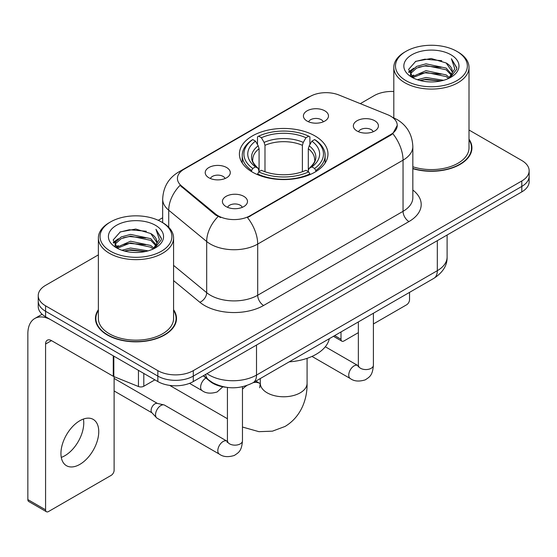 <?xml version="1.0" encoding="UTF-8"?>
<svg xmlns="http://www.w3.org/2000/svg" width="557" height="557" viewBox="0 0 557 557"><rect width="100%" height="100%" fill="white"/><g stroke="black" fill="none" stroke-linecap="round" stroke-linejoin="round"><path stroke-width="0.84" d="M315.004 135.943A44.288 25.566 0 0 0 266.747 130.401A44.288 25.566 0 0 0 239.406 154.017A44.288 25.566 0 0 0 252.377 172.099A44.288 25.566 0 0 0 300.641 177.641A44.288 25.566 0 0 0 327.976 154.017A44.288 25.566 0 0 0 315.004 135.943M208.889 177.767A12.533 7.234 180 0 1 206.403 175.72A12.533 7.234 180 0 1 210.553 166.724A12.533 7.234 180 0 1 226.615 167.532A12.533 7.234 180 0 1 229.101 175.72A12.533 7.234 180 0 1 208.889 177.767M225.091 178.512A7.52 4.345 0 0 0 223.072 176.402A7.52 4.345 0 0 0 215.663 175.302A7.52 4.345 0 0 0 210.414 178.512M307.088 121.071A12.533 7.234 180 0 1 304.602 119.024A12.533 7.234 180 0 1 308.752 110.028A12.533 7.234 180 0 1 324.815 110.836A12.533 7.234 180 0 1 327.3 119.024A12.533 7.234 180 0 1 307.088 121.071M323.29 121.816A7.52 4.345 0 0 0 321.271 119.706A7.52 4.345 0 0 0 313.863 118.606A7.52 4.345 0 0 0 308.62 121.816M226.086 206.591A12.533 7.234 180 0 1 223.594 204.544A12.533 7.234 180 0 1 227.75 195.549A12.533 7.234 180 0 1 243.806 196.356A12.533 7.234 180 0 1 246.298 204.544A12.533 7.234 180 0 1 226.086 206.591M242.281 207.336A7.52 4.345 0 0 0 240.262 205.227A7.52 4.345 0 0 0 232.854 204.127A7.52 4.345 0 0 0 227.611 207.336M357.016 130.992A12.533 7.234 180 0 1 354.531 128.946A12.533 7.234 180 0 1 358.68 119.957A12.533 7.234 180 0 1 374.743 120.758A12.533 7.234 180 0 1 377.228 128.946A12.533 7.234 180 0 1 357.016 130.992M373.218 131.744A7.52 4.345 0 0 0 371.199 129.628A7.52 4.345 0 0 0 363.791 128.528A7.52 4.345 0 0 0 358.541 131.744M387.623 114.693A22.558 13.027 180 0 1 390.638 116.155A22.558 13.027 180 0 1 397.245 125.367A22.558 13.027 180 0 1 390.638 134.578L250.009 215.768A22.558 13.027 180 0 1 215.58 214.027L181.512 185.934A22.558 13.027 180 0 1 177.432 178.463A22.558 13.027 180 0 1 184.04 169.251L310.075 96.486A22.558 13.027 180 0 1 338.969 95.024L387.623 114.693M225.85 387.24A25.065 14.475 180 0 1 209.989 381.322L203.277 375.787M98.373 309.72A40.529 23.401 0 0 0 95.449 318.444A40.529 23.401 0 0 0 107.32 334.994A40.529 23.401 0 0 0 151.483 340.062A40.529 23.401 0 0 0 176.506 318.444A40.529 23.401 0 0 0 173.582 309.72M95.867 320.553A40.529 23.401 0 0 0 95.727 321.173M397.245 125.367L392.824 133.659L390.638 135.247L247.475 217.578A29.249 16.884 60 0 1 257.696 244.077A33.427 19.3 180 0 1 210.428 244.077A33.427 19.3 180 0 1 206.682 241.501L168.722 210.205A33.427 19.3 180 0 1 162.672 199.134L162.672 222.654M98.373 254.876L45.577 285.358A25.065 14.475 0 0 0 38.231 295.593L38.231 306.51A25.065 14.475 0 0 0 45.577 316.738L157.84 381.552L157.84 376.1A25.065 14.475 0 0 0 193.293 376.1L521.805 186.428A25.065 14.475 0 0 0 529.15 176.193A25.065 14.475 0 0 1 521.805 186.428L193.293 376.1A25.065 14.475 0 0 1 157.84 376.1L45.577 311.279L157.84 376.1L157.84 370.642A25.065 14.475 0 0 0 193.293 370.642L521.805 180.969A25.065 14.475 0 0 0 529.15 170.734A25.065 14.475 0 0 0 521.805 160.507L469.008 130.018M38.231 301.052A25.065 14.475 0 0 0 45.577 311.279A25.065 14.475 0 0 1 38.231 301.052M220.649 217.578L215.58 215.016L179.995 185.384A29.249 19.558 129.5 0 0 168.722 210.205L168.722 227.263M412.834 168.68A40.529 23.401 0 0 0 471.932 147.883A40.529 23.401 0 0 0 469.008 139.153M393.806 91.494A25.065 14.475 0 0 0 374.095 95.686L360.302 103.651M162.672 217.752L158.258 220.3M38.231 295.593A25.065 14.475 0 0 0 45.577 305.821L157.84 370.642M176.228 321.173A40.529 23.401 0 0 0 176.089 320.553M471.654 150.613A40.529 23.401 0 0 0 471.514 149.986M157.84 381.552A25.065 14.475 0 0 0 193.293 381.552L521.805 191.887A25.065 14.475 0 0 0 529.15 181.652L529.15 170.734M334.673 335.599L341.002 339.255A4.178 2.409 120 0 0 341.873 341.169A4.178 2.409 120 0 0 343.961 340.961L358.36 332.647M373.399 323.965L406.589 304.804A4.178 2.409 120 0 0 409.541 299.687L409.541 292.376M341.002 339.255L341.002 331.944M405.997 80.674A35.933 20.741 0 0 0 456.817 80.681A35.933 20.741 0 0 0 456.817 51.341L457.993 52.024A37.604 21.709 0 0 1 469.008 67.376A37.604 21.709 0 0 1 445.795 87.428A37.604 21.709 0 0 1 404.821 82.721A37.604 21.709 0 0 1 393.806 67.376A37.604 21.709 0 0 1 404.821 52.024L405.997 51.341A35.933 20.741 0 0 0 405.997 80.674M412.834 166.759A37.604 21.709 0 0 0 469.008 147.883L469.008 67.376M412.834 168.409A40.111 23.157 0 0 0 471.514 147.883A40.111 23.157 0 0 0 469.008 139.821M417.332 79.7L426.001 77.479L443.581 80.292M419.811 80.452L426.001 79.185L441.012 80.932M411.922 76.908L426.001 70.655L446.178 74.91L449.422 77.604M412.786 77.625L426.001 72.361L446.178 76.615L448.524 78.412M410.767 75.752L410.516 74.067L411.226 71.219L416.636 66.387L426.001 63.832L446.178 68.093L451.699 74.359M410.579 74.923L411.226 72.925L416.636 68.093L426.001 65.538L446.178 69.799L451.309 75.167M448.308 78.586A20.888 12.059 0 0 0 452.298 71.505A20.888 12.059 0 0 0 446.178 62.976L452.284 71.916M450.905 54.753A27.572 15.923 0 0 0 411.971 54.718A27.572 15.923 0 0 0 411.79 77.2A27.572 15.923 0 0 0 411.908 77.27A27.572 15.923 0 0 0 451.024 77.2A27.572 15.923 0 0 0 450.905 54.753M446.178 62.976L431.167 58.492L415.745 61.333L408.594 69.409L413.336 78.029M450.021 77.757L456.684 69.305L456.817 67.787L451.4 58.729L454.811 68.88L448.531 78.488M457.993 52.024L456.817 51.341A35.933 20.741 0 0 0 405.997 51.341M451.4 58.729L456.81 68.128M415.39 61.507L424.831 59.174L441.75 60.692M408.866 72.487L411.95 70.071M418.732 67.181L424.831 65.998L441.151 67.341M418.732 74.004L424.831 72.821L441.151 74.165M419.985 80.5L424.831 79.644L440.984 80.939M408.685 71.818L413.747 68.219M411.379 76.4L413.747 75.042M251.583 171.626L251.583 170.512L252.767 168.465A39.777 22.962 0 0 1 252.767 139.577L255.503 141.158A35.933 20.741 0 0 0 255.503 166.884L258.204 168.423L259.075 171.647M259.075 170.331L259.075 148.726L258.204 145.809L255.503 141.158M257.487 144.583L257.487 136.848L258.678 136.166A39.777 22.962 0 0 1 308.703 136.166L305.974 137.746A35.933 20.741 0 0 0 261.414 137.746L264.109 142.397L264.986 145.314L264.986 171.73M302.395 171.73L302.395 145.314L303.273 142.397L305.974 137.746M289.215 361.848A45.959 26.534 0 0 0 329.319 338.691M257.487 173.923A41.448 23.93 0 0 0 309.894 173.923L308.703 171.876A39.777 22.962 0 0 1 258.678 171.876L257.487 174.633M309.894 174.633L309.894 173.923M252.767 139.577L251.583 140.26A41.448 23.93 0 0 0 242.246 155.382A41.448 23.93 0 0 0 251.583 170.512M308.703 136.166L309.894 136.848L309.894 144.583M258.678 171.876L261.414 170.296A35.933 20.741 0 0 0 305.974 170.296L308.703 171.876M255.503 166.884L252.767 168.465M261.414 137.746L258.678 136.166M258.204 145.809A32.139 18.555 0 0 0 258.204 168.423L258.357 168.52C253.79 164.106 251.931 161.105 252.774 159.525A30.92 17.852 0 0 1 259.075 148.726M315.805 170.512A41.448 23.93 0 0 0 325.135 155.382A41.448 23.93 0 0 0 315.805 140.26L314.614 139.577A39.777 22.962 0 0 1 314.614 168.465L315.805 170.512L315.805 171.626M314.614 168.465L311.878 166.884A35.933 20.741 0 0 0 311.878 141.158L314.614 139.577M311.878 141.158L309.184 145.809L308.306 148.726L308.306 170.331L309.184 168.423L311.878 166.884M308.306 148.726A30.92 17.852 0 0 1 314.608 159.525C315.45 161.119 313.591 164.113 309.031 168.52L309.184 168.423A32.139 18.555 0 0 0 309.184 145.809M308.306 171.647L308.306 170.331M242.469 386.76L242.469 440.81C241.613 451.414 238.556 452.549 234.351 455.445C228.14 457.367 223.148 456.935 219.367 454.15L157.095 418.189A7.52 4.345 -60 0 1 156.489 417.708A7.52 4.345 -60 0 1 155.535 414.749A7.52 4.345 -60 0 1 160.855 405.538A7.52 4.345 -60 0 1 163.89 404.883A7.52 4.345 -60 0 1 164.614 405.169L227.402 441.395M156.489 417.708L151.789 412.619A5.431 3.133 -60 0 1 151.1 410.488A5.431 3.133 -60 0 1 154.943 403.832A5.431 3.133 -60 0 1 157.137 403.359L163.89 404.883M83.418 419.052A26.736 15.436 -60 0 1 64.849 455.723A26.736 15.436 -60 0 1 61.277 457.394M79.846 464.385A26.736 15.436 120 0 0 97.315 440.824A26.736 15.436 120 0 0 93.214 419.393A26.736 15.436 120 0 0 79.846 420.716A26.736 15.436 120 0 0 62.377 444.284A26.736 15.436 120 0 0 66.478 465.708A26.736 15.436 120 0 0 79.846 464.385M143.803 373.455L143.803 386.245L154.888 379.846M113.266 355.819L51.488 320.15A33.427 19.3 -120 0 0 34.771 318.5A33.427 19.3 -120 0 0 27.85 333.796L27.85 499.587L45.577 509.822L45.577 344.031A8.355 4.825 60 0 1 47.303 340.209A8.355 4.825 60 0 1 51.488 340.619L113.266 376.288L113.266 355.819A4.178 2.409 0 0 0 113.823 356.09M45.577 509.822A4.178 2.409 120 0 0 46.44 511.737L28.713 501.502A4.178 2.409 -60 0 1 27.85 499.587M46.44 511.737A4.178 2.409 120 0 0 48.529 511.528L111.163 475.372A4.178 2.409 120 0 0 114.115 470.254L114.115 376.678M143.803 386.245A4.178 2.409 180 0 1 138.456 386.516L113.823 376.56A4.178 2.409 180 0 1 113.266 376.288M110.571 251.242A35.933 20.741 0 0 0 161.384 251.242A35.933 20.741 0 0 0 161.384 221.909L162.567 222.591A37.604 21.709 0 0 1 173.582 237.936A37.604 21.709 0 0 1 150.369 257.995A37.604 21.709 0 0 1 109.388 253.289A37.604 21.709 0 0 1 98.373 237.936A37.604 21.709 0 0 1 109.388 222.591L110.571 221.909A35.933 20.741 0 0 0 110.571 251.242M98.373 237.936L98.373 318.444A37.604 21.709 0 0 0 109.388 333.796A37.604 21.709 0 0 0 150.369 338.503A37.604 21.709 0 0 0 173.582 318.444L173.582 237.936M98.373 310.388A40.111 23.157 0 0 0 95.867 318.444A40.111 23.157 0 0 0 107.619 334.82A40.111 23.157 0 0 0 151.323 339.84A40.111 23.157 0 0 0 176.089 318.444A40.111 23.157 0 0 0 173.582 310.388M121.899 250.26L130.568 248.039L148.148 250.859M124.385 251.019L130.568 249.745L145.579 251.499M116.517 247.454L130.568 241.216L150.752 245.477L153.997 248.171M117.36 248.185L130.568 242.922L150.752 247.183L153.098 248.979M115.334 246.312L115.09 244.634L115.8 241.787L121.203 236.948L130.568 234.4L150.752 238.654L156.273 244.92M115.153 245.484L115.8 243.493L121.203 238.654L130.568 236.098L150.752 240.359L155.876 245.734M152.883 249.153A20.888 12.059 0 0 0 156.865 242.065A20.888 12.059 0 0 0 150.752 233.536L156.858 242.476M155.473 225.313A27.572 15.923 0 0 0 116.538 225.279A27.572 15.923 0 0 0 116.357 247.761A27.572 15.923 0 0 0 116.476 247.83A27.572 15.923 0 0 0 155.598 247.761A27.572 15.923 0 0 0 155.473 225.313M150.752 233.536L135.741 229.059L120.319 231.893L113.162 239.976L117.91 248.589M154.595 248.318L161.251 239.865L161.391 238.347L155.967 229.289L159.386 239.44L153.098 249.056M162.567 222.591L161.384 221.909A35.933 20.741 0 0 0 110.571 221.909M155.967 229.289L161.384 238.695M119.957 232.074L129.398 229.742L146.324 231.259M113.433 243.047L116.517 240.631M123.306 237.748L129.398 236.565L145.718 237.902M123.306 244.572L129.398 243.388L145.718 244.725M124.552 251.061L129.398 250.211L145.558 251.499M113.259 242.379L118.321 238.786M115.947 246.967L118.321 245.609M181.512 185.934L181.512 186.922M215.58 214.027L215.58 215.016M250.009 215.768L250.009 216.436M390.638 134.578L390.638 135.247M209.989 380.967L209.989 381.322M412.834 190.034A41.782 24.118 180 0 1 408.956 221.568L263.6 305.487A8.355 4.825 60 0 1 257.696 295.252L403.045 211.333A33.427 19.3 0 0 0 412.834 197.686L412.834 146.519A33.427 19.3 180 0 1 403.045 160.158A29.249 16.884 -120 0 0 392.824 133.659M263.6 305.487A41.782 24.118 180 0 1 204.516 305.487A41.782 24.118 180 0 1 199.838 302.263L173.582 280.61M218.072 216.562A29.249 19.558 129.5 0 0 206.682 241.501L206.682 292.676A33.427 19.3 0 0 0 210.428 295.252A33.427 19.3 0 0 0 257.696 295.252L257.696 244.077L403.045 160.158L403.045 211.333A8.355 4.825 60 0 0 408.956 221.568M412.834 146.519C412.271 134.495 406.986 125.485 396.988 119.483L392.769 117.43A29.249 13.695 112 0 0 392.372 117.283M181.554 170.964A29.249 16.884 -120 0 0 178.518 172.099C168.52 178.108 163.243 187.117 162.672 199.134M178.518 172.099L307.617 97.566A29.249 16.884 60 0 1 309.838 96.626M193.293 370.642L193.293 381.552M521.805 180.969L521.805 191.887M45.577 305.821L45.577 316.738M173.582 265.383L206.682 292.676A8.355 5.591 -50.5 0 1 199.838 302.263M206.995 373.643A33.427 19.3 0 0 0 209.244 375.077A33.427 19.3 0 0 0 256.512 375.077L437.315 270.688A33.427 19.3 0 0 0 447.104 257.042C447.348 265.334 442.933 272.436 433.854 278.34L253.052 382.722A16.71 9.65 60 0 0 256.512 375.077L256.512 345.055M437.315 240.666L437.315 270.688A16.71 9.65 60 0 1 433.854 278.34M205.644 374.422A16.71 11.175 129.5 0 0 208.555 379.86L203.479 375.669M307.088 358.339L307.088 383.265A23.394 13.507 180 0 1 300.237 392.817A23.394 13.507 180 0 1 267.151 392.817A23.394 13.507 180 0 1 260.293 383.265L259.666 387.749M253.191 382.645A23.394 13.507 -60 0 1 259.938 383.467L260.293 383.669M242.469 389.162A23.394 13.507 -60 0 1 246.765 385.555M302.395 145.314A30.92 17.852 0 0 0 264.986 145.314M303.273 142.397A32.139 18.555 0 0 0 264.109 142.397M373.399 313.243L373.399 365.218A7.52 4.345 180 0 1 370.851 368.476A7.52 4.345 180 0 1 360.56 368.288A7.52 4.345 180 0 1 358.36 365.218L358.116 366.84L358.792 366.283M373.399 365.218C372.549 375.822 369.486 376.957 365.288 379.853C359.077 381.775 354.078 381.343 350.304 378.551A7.52 4.345 -60 0 1 349.148 372.529A7.52 4.345 -60 0 1 354.064 365.9A7.52 4.345 -60 0 1 354.398 365.719A7.52 4.345 -60 0 1 357.824 365.524L358.339 365.796M242.469 440.81A7.52 4.345 180 0 1 239.921 444.068A7.52 4.345 180 0 1 229.63 443.88A7.52 4.345 180 0 1 227.423 440.81L227.186 442.432L227.855 441.882M219.367 454.15A7.52 4.345 -60 0 1 218.219 448.12A7.52 4.345 -60 0 1 223.127 441.492A7.52 4.345 -60 0 1 223.461 441.311A7.52 4.345 -60 0 1 226.887 441.123M189.505 383.348L202.177 390.666A7.52 4.345 -60 0 1 201.021 384.636A7.52 4.345 -60 0 1 205.937 378.008A7.52 4.345 -60 0 1 205.958 377.994M45.577 344.031L51.488 340.619M113.823 356.146L113.823 376.56M138.456 386.516L138.456 370.363M307.617 97.566L312.985 95.073M392.769 117.43L392.33 117.249M253.052 382.722C239.601 389.482 226.156 389.482 212.704 382.722L208.555 379.86M447.104 257.042L447.104 235.019M341.873 341.169L333.448 336.31M471.514 151.232L471.514 147.883M410.516 75.46L410.516 74.067M393.806 117.868L393.806 67.376M307.088 383.265C307.394 398.617 301.441 416.671 285.003 426.474L272.443 431.16L258.949 431.675L242.469 427.038M227.423 418.732L169.676 385.388M242.246 163.034L242.246 155.382M325.135 163.034L325.135 155.382M259.938 383.467L255.851 381.106M260.293 378.544L260.293 383.265M350.304 378.551L311.969 356.417M358.36 321.925L358.36 365.218M357.824 365.524L325.309 346.76M114.115 390.965L151.984 412.834M227.423 387.463L227.423 440.81M114.115 378.426L157.415 403.421M202.177 390.666C205.881 393.437 210.873 393.869 217.16 391.961L222.821 386.795M34.771 318.5L42.123 314.252M176.089 321.8L176.089 318.444M115.09 246.02L115.09 244.634M95.867 321.8L95.867 318.444"/></g></svg>
